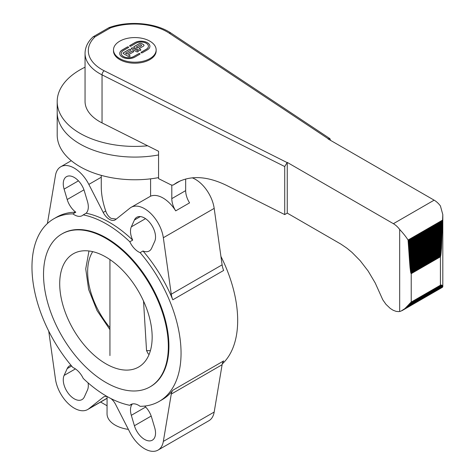 <?xml version="1.0" encoding="UTF-8"?>
<svg xmlns="http://www.w3.org/2000/svg" width="475" height="475" viewBox="0 0 475 475"><rect width="100%" height="100%" fill="white"/><g stroke="black" fill="none" stroke-linecap="round" stroke-linejoin="round"><path stroke-width="0.71" d="M149.174 354.267L148.253 353.94L146.537 350.574L143.521 301.061M150.427 350.603A59.654 34.443 60 0 1 146.537 350.574M109.939 327.667A59.654 34.443 60 0 1 92.702 251.649M105.931 382.488A88.255 50.956 -120 0 0 150.058 386.858A88.255 50.956 -120 0 0 150.058 284.952A88.255 50.956 -120 0 0 61.809 234.003A88.255 50.956 -120 0 0 48.278 304.718A88.255 50.956 -120 0 0 105.931 382.488M61.809 234.003L62.385 233.664A88.255 50.956 60 0 1 150.64 284.62A88.255 50.956 60 0 1 150.64 386.525L150.058 386.858M105.931 363.808A65.372 37.745 60 0 1 63.228 306.203A65.372 37.745 60 0 1 73.245 253.816A65.372 37.745 60 0 1 138.623 291.561A65.372 37.745 60 0 1 138.617 367.044A65.372 37.745 60 0 1 105.931 363.808M57.202 112.854L57.202 134.953A77.621 44.816 0 0 0 158.561 177.62M107.273 396.607A11.442 6.602 -120 0 0 103.681 396.934A11.442 6.602 -120 0 0 103.206 397.26L88.849 408.726A26.968 15.568 60 0 1 87.727 409.497L106.216 398.822A26.968 15.568 -120 0 0 107.041 398.282M107.041 405.745L100.629 402.046M158.044 450.092L208.887 420.737A26.968 15.568 -120 0 0 214.183 412.045L222.11 364.723A16.346 9.435 -120 0 1 223.66 360.923L172.811 390.278A16.346 9.435 -120 0 0 171.261 394.084L163.335 441.406A26.968 15.568 60 0 1 158.044 450.092A26.968 15.568 60 0 1 129.954 432.458L115.597 404.415A11.442 6.602 -120 0 0 110.972 398.59M128.375 429.382A27.782 16.043 180 0 1 107.041 413.778L107.083 396.554M64.101 189.115A15.527 8.966 60 0 1 66.476 176.67A15.527 8.966 60 0 1 84.384 191.122L87.483 201.542A15.527 8.966 60 0 1 86.112 213.222L83.22 214.89A15.527 8.966 60 0 1 82.211 215.65A15.527 8.966 60 0 1 72.912 213.869L75.798 212.2A15.527 8.966 60 0 1 67.195 199.53L64.101 189.115L78.44 180.833M88.071 382.85A15.527 8.966 60 0 1 87.483 390.005L84.384 396.851A15.527 8.966 60 0 1 82.003 399.588A15.527 8.966 60 0 1 68.145 393.163A15.527 8.966 60 0 1 64.101 375.434L67.195 368.594A15.527 8.966 60 0 1 69.576 365.851A15.527 8.966 60 0 1 71.013 365.287M144.685 406.066A15.527 8.966 60 0 1 151.608 417.329L154.702 427.743A15.527 8.966 60 0 1 152.321 440.183A15.527 8.966 60 0 1 134.413 425.737L131.32 415.316A15.527 8.966 60 0 1 132.388 403.946M151.608 248.265A15.527 8.966 60 0 1 149.227 251.002A15.527 8.966 60 0 1 142.999 250.996L140.113 252.664A15.527 8.966 60 0 1 129.8 241.781L132.691 240.112A15.527 8.966 60 0 1 131.32 226.854L134.413 220.008A15.527 8.966 60 0 1 136.794 217.271A15.527 8.966 60 0 1 150.658 223.695A15.527 8.966 60 0 1 154.702 241.425L151.608 248.265M87.727 409.497A26.968 15.568 60 0 1 68.507 403.833A26.968 15.568 60 0 1 55.462 379.121L48.723 331.099M172.811 390.278A105.414 60.859 60 0 1 162.106 399.718L159.22 401.387A105.414 60.859 60 0 1 140.113 406.327A15.527 8.966 60 0 0 130.809 404.546A15.527 8.966 60 0 0 129.8 405.306A105.414 60.859 60 0 1 83.22 378.415A15.527 8.966 60 0 0 72.912 367.525A105.414 60.859 60 0 1 53.806 218.803A105.414 60.859 60 0 1 72.912 213.869M142.999 250.996A105.414 60.859 60 0 1 172.811 299.796L223.66 270.441A16.346 9.435 -120 0 1 222.11 264.848L214.183 208.377A26.968 15.568 -120 0 0 192.215 177.81M86.112 213.222A105.414 60.859 60 0 1 132.691 240.112M47.381 223.553A16.346 9.435 -120 0 0 47.536 222.775L55.462 175.453A26.968 15.568 60 0 1 60.758 166.767A26.968 15.568 60 0 1 88.849 184.401L103.206 212.438A11.442 6.602 -120 0 0 115.122 219.919A11.442 6.602 -120 0 0 115.597 219.598L129.954 208.127A26.968 15.568 60 0 1 131.076 207.361A26.968 15.568 60 0 1 150.29 213.026A26.968 15.568 60 0 1 163.335 237.732L171.261 294.209A16.346 9.435 -120 0 0 172.811 299.796M53.806 218.803L56.691 217.14A105.414 60.859 60 0 1 75.798 212.2M222.27 363.945A105.414 60.859 -120 0 0 220.922 256.399M140.113 252.664A105.414 60.859 60 0 1 159.22 401.387M131.973 404.047L129.8 405.306M83.22 214.89A105.414 60.859 60 0 1 129.8 241.781M101.264 175.364L101.264 186.776C101.3 194.34 102.784 202.409 105.723 210.989C106.845 214.338 108.638 216.802 111.097 218.375L116.232 219.088M131.076 207.361L150.587 196.181A26.968 15.568 60 0 1 175.697 210.864A16.346 9.435 -120 0 1 171.808 198.633L171.808 185.214M150.587 196.181L150.587 178.838M185.672 178.992L185.672 190.623A16.346 9.435 -120 0 0 189.567 202.861L175.697 210.864M85.049 67.201A77.633 44.822 0 0 0 57.196 101.591L57.196 112.266A77.633 44.822 0 0 0 158.561 154.939M57.196 101.591A77.633 44.822 0 0 0 147.654 145.795L102.042 122.906A49.406 28.524 180 0 1 85.049 101.377L85.049 53.337A49.406 28.524 -0 0 0 102.042 74.866L284.715 166.547L287.25 162.408L393.389 223.689A16.346 9.435 60 0 1 399.671 229.455C403.293 233.356 406.089 236.877 408.055 240.023L410.014 267.188L410.661 272.282L411.225 273.659L440.414 256.809L441.453 248.36L442.801 214.569L440.414 205.93A16.346 9.435 -120 0 0 434.132 200.165L327.993 138.89L329.917 138.635L330.535 140.351M110.343 27.96L108.9 27.687L93.29 36.7L95.119 36.753L110.343 27.96A46.134 26.636 180 0 1 169.272 33.197L328.219 138.759M85.049 53.337C85.173 47.197 87.839 41.711 93.047 36.878L93.29 36.7M402.058 310.626L442.314 287.375L442.807 286.573L442.492 285.707L441.536 285.024L440.414 285.214L411.225 302.064L404.89 308.608L400.894 311.173L398.798 311.624L396.067 311.351L393.181 310.276L390.296 308.465L385.967 304.327L382.797 299.82L375.22 282.981L368.119 270.993L360.204 260.722L351.999 252.391L346.827 248.134L340.979 244.156L287.25 213.121L284.715 214.587L284.715 166.547M287.25 213.121L287.25 162.408M284.715 214.587L226.569 185.404C207.237 176.041 190.623 175.127 176.73 182.667L173.037 185.113L171.291 185.013L158.561 178.63L158.561 151.27L147.654 145.795M402.657 310.27L442.314 287.375M403.097 309.985L442.463 287.262M403.536 309.682L442.581 287.137M403.982 309.35L442.676 287.007M404.433 308.988L442.742 286.87M404.89 308.608L442.789 286.728M405.347 308.198L442.807 286.573M405.81 307.77L442.795 286.413M406.273 307.313L442.765 286.247M406.742 306.832L442.7 286.069M407.218 306.327L442.611 285.891M407.692 305.793L442.492 285.707M408.185 305.235L442.332 285.522M408.69 304.647L442.136 285.338M409.224 304.018L441.881 285.166M409.824 303.335L441.536 285.024M410.643 302.498L440.937 285.012M119.736 53.527A8.841 5.106 180 0 1 122.324 49.952L127.324 47.067A0.76 0.439 180 0 1 128.119 46.966A0.76 0.439 180 0 1 128.612 47.34M121.25 53.527A7.327 4.228 0 0 0 121.25 53.562A7.327 4.228 0 0 0 125.768 57.469A7.327 4.228 0 0 0 133.754 56.549L138.753 53.663A0.76 0.439 180 0 1 139.555 53.562A0.76 0.439 180 0 1 140.048 53.942M138.753 53.598A0.76 0.439 180 0 1 139.579 53.503A0.76 0.439 180 0 1 140.048 53.907A0.76 0.439 180 0 1 139.828 54.215L134.823 57.101A8.841 5.106 180 0 1 125.192 58.211A8.841 5.106 180 0 1 119.736 53.491A8.841 5.106 180 0 1 122.324 49.887L127.324 46.995A0.76 0.439 180 0 1 128.149 46.9A0.76 0.439 180 0 1 128.618 47.304A0.76 0.439 180 0 1 128.393 47.619L123.393 50.504A7.327 4.228 0 0 0 121.25 53.491A7.327 4.228 0 0 0 125.768 57.398A7.327 4.228 0 0 0 133.754 56.483L138.753 53.663M131.314 48.474A1.009 0.582 180 0 1 131.967 47.963A1.009 0.582 180 0 1 133.036 48.094L138.041 50.985A1.009 0.582 180 0 1 138.332 51.359M131.611 48.854A1.009 0.582 180 0 1 131.314 48.438A1.009 0.582 180 0 1 131.937 47.904A1.009 0.582 180 0 1 133.036 48.028L138.041 50.914A1.009 0.582 180 0 1 138.338 51.33A1.009 0.582 180 0 1 137.714 51.864A1.009 0.582 180 0 1 136.61 51.739L131.611 48.854M147.327 49.887L142.328 52.772A0.76 0.439 180 0 1 141.502 52.868A0.76 0.439 180 0 1 141.033 52.464A0.76 0.439 180 0 1 141.253 52.155L146.252 49.263A7.327 4.228 0 0 0 148.402 46.277A7.327 4.228 0 0 0 143.877 42.37A7.327 4.228 0 0 0 135.898 43.284L130.898 46.17A0.76 0.439 180 0 1 130.067 46.265A0.76 0.439 180 0 1 129.604 45.861A0.76 0.439 180 0 1 129.823 45.553L134.823 42.667A8.841 5.106 180 0 1 144.459 41.562A8.841 5.106 180 0 1 149.916 46.277A8.841 5.106 180 0 1 147.327 49.887M141.033 52.493A0.76 0.439 180 0 1 141.253 52.22L146.252 49.335A7.327 4.228 0 0 0 148.402 46.342A7.327 4.228 0 0 0 148.402 46.307M129.604 45.897A0.76 0.439 180 0 1 129.823 45.618L134.823 42.732A8.841 5.106 180 0 1 144.43 41.622A8.841 5.106 180 0 1 149.916 46.307M125.537 53.182L126.968 54.007L131.967 51.122A1.009 0.582 180 0 1 133.065 50.997A1.009 0.582 180 0 1 133.689 51.532A1.009 0.582 180 0 1 133.398 51.947L128.393 54.833L129.823 55.658A1.009 0.582 180 0 1 130.12 56.074A1.009 0.582 180 0 1 129.497 56.608A1.009 0.582 180 0 1 128.393 56.483L123.393 53.598A1.009 0.582 180 0 1 123.096 53.182A1.009 0.582 180 0 1 123.393 52.772L129.111 49.471A1.009 0.582 180 0 1 130.209 49.347A1.009 0.582 180 0 1 130.833 49.887A1.009 0.582 180 0 1 130.536 50.297L125.537 53.253L126.968 54.073L131.967 51.187A1.009 0.582 180 0 1 133.042 51.057A1.009 0.582 180 0 1 133.689 51.567M123.102 53.218A1.009 0.582 180 0 1 123.393 52.838L129.111 49.537A1.009 0.582 180 0 1 130.186 49.406A1.009 0.582 180 0 1 130.833 49.917M128.393 54.833L129.823 55.723A1.009 0.582 180 0 1 130.12 56.103M133.813 47.031A1.009 0.582 180 0 1 134.11 46.651L139.11 43.765A2.019 1.164 180 0 1 141.966 43.765L143.397 44.591A2.019 1.164 180 0 1 143.99 45.38M134.11 47.411A1.009 0.582 180 0 1 133.813 46.995A1.009 0.582 180 0 1 134.11 46.586L139.11 43.7A2.019 1.164 180 0 1 141.966 43.7L143.397 44.525A2.019 1.164 180 0 1 143.99 45.345A2.019 1.164 180 0 1 143.397 46.17L139.11 48.646L140.541 49.471A1.009 0.582 180 0 1 140.838 49.887A1.009 0.582 180 0 1 140.214 50.421A1.009 0.582 180 0 1 139.11 50.297L134.11 47.411M136.254 46.995L137.685 47.821L141.253 45.76A1.009 0.582 0 0 0 141.55 45.345A1.009 0.582 0 0 0 140.927 44.81A1.009 0.582 0 0 0 139.828 44.935L136.254 47.067L137.685 47.892L141.253 45.826A1.009 0.582 0 0 0 141.55 45.416A1.009 0.582 0 0 0 141.55 45.38M139.11 48.646L140.541 49.537A1.009 0.582 180 0 1 140.832 49.917M149.904 58.591A21.328 12.314 0 0 0 156.15 49.881A21.328 12.314 0 0 0 134.823 37.572A21.328 12.314 0 0 0 113.495 49.881A21.328 12.314 0 0 0 126.665 61.257A21.328 12.314 0 0 0 149.904 58.591M156.15 49.881L156.15 50.884A21.328 12.314 180 0 1 149.904 59.589A21.328 12.314 180 0 1 126.665 62.261A21.328 12.314 180 0 1 113.495 50.884L113.495 49.881M104.203 396.684L103.206 397.26M88.849 408.726L107.041 398.222M83.968 189.846L67.195 199.53M71.636 366.029L67.195 368.594M75.418 368.897L64.101 375.434M145.528 218.648L131.32 226.854M140.357 216.576L134.413 220.008M101.264 177.228L88.849 184.401M105.723 210.989L103.206 212.438M214.183 208.377L163.335 237.732M222.11 264.848L171.261 294.209M222.11 364.723L171.261 394.084M214.183 412.045L163.335 441.406M185.672 190.623L171.808 198.633M134.413 425.737L151.187 416.053M131.32 415.316L145.665 407.033M329.917 138.635L171.077 33.143A3.272 2.013 123.6 0 0 169.272 33.197M287.031 162.539L104.185 70.775A3.272 1.752 116.7 0 0 102.042 74.866L102.042 122.906M104.185 70.775A46.134 26.636 180 0 1 95.119 36.753M393.389 223.689L434.132 200.165M399.671 311.523L399.671 229.455M411.225 302.064L411.225 273.659M440.414 285.214L440.414 256.809M410.976 273.463L440.652 256.328M410.792 272.887L440.818 255.55M410.661 272.282L440.931 254.802M410.548 271.658L441.014 254.072M410.453 271.035L441.091 253.341M410.37 270.4L441.156 252.623M410.287 269.764L441.216 251.904M410.216 269.123L441.269 251.192M410.145 268.482L441.322 250.479M410.079 267.835L441.364 249.773M410.014 267.188L441.412 249.066M409.955 266.54L441.453 248.36M409.895 265.893L441.489 247.653M409.836 265.246L441.524 246.947M409.782 264.593L441.56 246.246M409.729 263.94L441.596 245.545M409.676 263.287L441.625 244.845M409.628 262.633L441.655 244.144M409.575 261.98L441.685 243.443M409.527 261.321L441.714 242.743M409.48 260.668L441.738 242.042M409.432 260.015L441.768 241.348M409.391 259.356L441.792 240.647M409.343 258.697L441.815 239.952M409.302 258.038L441.839 239.252M409.254 257.385L441.863 238.557M409.213 256.726L441.887 237.862M409.171 256.067L441.904 237.167M409.129 255.408L441.928 236.473M409.088 254.748L441.946 235.778M409.052 254.083L441.97 235.078M409.011 253.424L441.988 234.389M408.969 252.765L442.005 233.694M408.933 252.106L442.023 232.999M408.892 251.441L442.041 232.305M408.856 250.782L442.059 231.61M408.821 250.117L442.077 230.915M408.785 249.458L442.094 230.227M408.743 248.793L442.112 229.532M408.708 248.134L442.124 228.837M408.672 247.469L442.142 228.148M408.637 246.804L442.16 227.454M408.601 246.145L442.172 226.765M408.571 245.48L442.183 226.07M408.536 244.815L442.201 225.382M408.5 244.156L442.213 224.687M408.464 243.491L442.225 223.998M408.435 242.826L442.243 223.309M408.399 242.161L442.255 222.615M408.369 241.496L442.267 221.926M408.363 241.431L442.267 221.861M408.358 241.371L442.272 221.789M408.352 241.306L442.272 221.724M408.346 241.247L442.272 221.659M408.34 241.181L442.278 221.588M408.334 241.116L442.278 221.516M408.322 241.057L442.284 221.451M408.316 240.997L442.284 221.38M408.304 240.932L442.29 221.308M408.292 240.873L442.296 221.237M408.28 240.807L442.296 221.166M408.268 240.748L442.302 221.095M408.257 240.688L442.308 221.023M408.239 240.623L442.314 220.952M408.227 240.564L442.32 220.881M408.209 240.504L442.326 220.81M408.191 240.445L442.332 220.732M408.173 240.386L442.338 220.661M408.156 240.326L442.344 220.584M408.138 240.261L442.35 220.513M408.114 240.202L442.356 220.436M408.096 240.142L442.362 220.358M408.072 240.083L442.373 220.281M408.055 240.023L442.379 220.21M173.161 185.03L180.577 180.749M109.939 259.564L109.939 355.585M88.973 250.984L85.737 268.862L88.629 289.477L97.054 310.579L109.939 329.662M71.28 160.692L60.758 166.767M171.077 33.143C155.948 22.758 128.488 20.407 109.036 27.621M442.807 286.538L442.807 214.569"/></g></svg>
